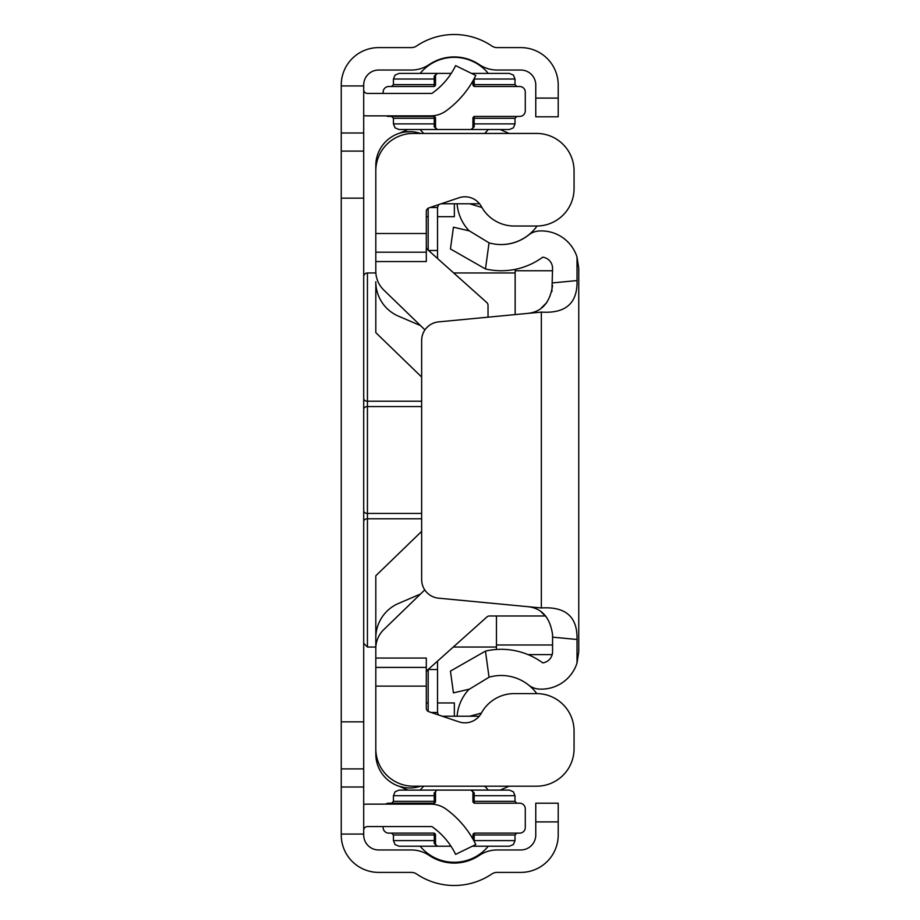 <?xml version="1.0" encoding="UTF-8"?>
<svg xmlns="http://www.w3.org/2000/svg" width="920" height="920" viewBox="0 0 920 920"><rect width="100%" height="100%" fill="white"/><g stroke="black" fill="none" stroke-linecap="round" stroke-linejoin="round"><path stroke-width="1.38" d="M341.251 198.156L341.251 834.992A37.41 37.41 0 0 0 378.66 872.401L411.366 872.401A9.35 9.35 0 0 1 416.587 874A67.332 67.332 0 0 0 491.843 874A9.35 9.35 0 0 1 497.076 872.401L520.8 872.401A37.41 37.41 0 0 0 558.21 834.992L558.21 821.905L535.762 821.905L535.762 834.992A14.961 14.961 0 0 1 520.8 849.965L497.076 849.965A31.797 31.797 0 0 0 479.308 855.393A44.884 44.884 0 0 1 429.134 855.393A31.797 31.797 0 0 0 411.366 849.965L378.66 849.965A14.961 14.961 0 0 1 363.699 834.992L363.699 85.008A14.961 14.961 0 0 1 378.66 70.035L411.366 70.035A31.797 31.797 0 0 0 429.134 64.607A44.884 44.884 0 0 1 479.308 64.607A31.797 31.797 0 0 0 497.076 70.035L520.8 70.035A14.961 14.961 0 0 1 535.762 85.008L535.762 98.095L558.21 98.095L558.21 85.008A37.41 37.41 0 0 0 520.8 47.598L497.076 47.598A9.35 9.35 0 0 1 491.843 46A67.332 67.332 0 0 0 416.587 46A9.35 9.35 0 0 1 411.366 47.598L378.66 47.598A37.41 37.41 0 0 0 341.251 85.008L341.251 198.156L363.699 198.156M535.762 821.905L535.762 803.206L558.21 803.206L558.21 821.905M558.21 98.095L558.21 116.794L535.762 116.794L535.762 98.095M363.699 804.402A26.185 26.185 0 0 1 367.436 804.137L430.721 804.137A26.185 26.185 0 0 1 446.142 809.151A95.588 95.588 0 0 1 475.789 844.525L455.618 854.369A73.14 73.14 0 0 0 431.928 826.585L367.436 826.585A3.737 3.737 0 0 0 363.699 830.323M363.699 115.598A26.185 26.185 0 0 0 367.436 115.862L430.721 115.862A26.185 26.185 0 0 0 446.142 110.848A95.588 95.588 0 0 0 475.789 75.474L455.618 65.63A73.14 73.14 0 0 1 431.928 93.415L367.436 93.415A3.737 3.737 0 0 1 363.699 89.677M341.251 291.387L341.251 285.464M509.128 133.446L500.147 129.513M407.893 129.513L399.406 133.262M404.432 787.554L399.406 786.358L407.893 790.107M500.147 790.107L509.139 786.186M375.808 687.987L375.808 754.067A33.902 33.902 0 0 0 420.555 786.186M504.056 786.186L498.479 786.186A66.792 66.792 0 0 0 504.034 786.186M498.479 133.446L504.056 133.446A66.792 66.792 0 0 0 498.479 133.446M404.432 132.077L411.573 131.709M420.555 133.446A33.902 33.902 0 0 0 375.808 165.565L375.808 231.633M424.764 589.904L383.766 629.625A26.185 26.185 0 0 0 375.808 648.428L375.808 637.847A37.41 37.41 0 0 1 398.475 603.462L420.532 594.009M421.647 377.039L375.808 332.637L375.808 281.784A37.41 37.41 0 0 0 398.475 316.169L420.532 325.611M454.353 203.768L454.353 216.671L437.529 216.671M428.179 216.671L426.305 216.671M454.353 716.231L454.353 702.949L437.529 702.949M428.179 702.949L426.305 702.949M552.563 637.146L552.563 634.547C549.964 617.159 541.5 607.844 527.172 606.613L438.575 598.172A18.699 18.699 0 0 1 421.647 579.554L421.647 340.503A18.699 18.699 0 0 1 438.575 321.885L541.339 312.098C565.754 313.685 577.645 303.186 577.024 280.577L577.024 257.105L578.749 268.329L578.749 651.74L577.024 662.963A37.41 37.41 0 0 1 539.189 689.08A18.699 18.699 0 0 1 528.62 685.043A43.953 43.953 0 0 0 489.049 677.223L469.418 689.149L453.433 692.886L450.455 671.094L485.461 651.107A70.138 70.138 0 0 1 542.719 662.871A11.224 11.224 0 0 0 552.563 651.74L552.563 637.146L577.024 639.481C577.61 616.883 565.719 606.383 541.339 607.959L527.172 606.613M551.908 291.559L552.563 268.329A11.224 11.224 0 0 0 542.719 257.186A70.138 70.138 0 0 1 485.461 268.95L450.455 248.963L453.433 227.183L469.418 230.92L489.049 242.845A43.953 43.953 0 0 0 528.62 235.014A18.699 18.699 0 0 1 539.189 230.977A37.41 37.41 0 0 1 577.024 257.105M485.461 651.107L489.049 677.223M577.024 662.963L577.024 639.481M489.049 242.845L485.461 268.95M541.339 307.959L546.859 302.473M546.733 617.423L541.339 612.099M552.563 285.522C549.953 302.91 541.489 312.214 527.172 313.444M481.896 207.46L469.66 203.768M441.186 203.768A3.737 3.737 0 0 1 441.266 203.768L479.527 203.768M438.955 204.573L439.07 204.481A3.737 3.737 0 0 0 438.437 205.068L438.127 204.803M430.077 207.506L437.529 207.506L438.437 205.068M428.547 250.481L437.529 250.481L437.529 207.506M428.179 250.136L428.179 208.23M437.529 250.481L437.529 258.497M469.66 716.231L480.711 713.264M479.216 716.231L442.301 716.231M438.437 714.932L437.529 712.494L431.181 712.494M428.179 711.401L428.179 669.519L437.529 669.519L437.529 712.494M437.529 661.123L437.529 669.519M492.786 243.742A44.137 44.137 0 0 0 537.061 226.021M469.166 230.862A44.137 44.137 0 0 1 457.102 203.768M536.785 693.599A44.137 44.137 0 0 0 512.417 676.924M457.102 716.231A44.137 44.137 0 0 1 469.096 689.218M472.926 834.992A1.874 1.874 0 0 1 474.789 833.129A1.874 0.609 90 0 0 474.179 834.992L474.179 840.604L515.004 840.604L515.004 834.992L472.926 834.992L472.926 839.086M393.438 795.719L393.438 801.331L434.263 801.331L434.263 795.719L393.438 795.719L395.048 791.786L399.038 790.107L471.051 790.107A1.874 1.874 0 0 1 472.926 791.982L472.926 801.331L515.004 801.331L515.004 795.719L474.179 795.719L474.179 801.331A1.874 0.609 90 0 0 474.789 803.206L519.673 803.206A5.612 5.612 0 0 1 525.285 808.818L525.285 827.517A5.612 5.612 0 0 1 519.673 833.129L474.789 833.129M435.516 801.331A1.874 1.874 0 0 1 433.642 803.206A1.874 0.609 90 0 0 434.263 801.331L435.516 801.331L435.516 791.982A1.874 0.977 0 0 1 434.183 792.913L435.516 791.982A1.874 1.874 0 0 1 437.379 790.107L437.379 790.107M496.294 803.206L516.867 803.206L496.294 803.206L516.867 803.206L515.004 801.331M412.137 803.206L391.563 803.206L412.137 803.206M385.652 804.137A5.612 5.612 0 0 1 388.757 803.206L433.642 803.206M383.145 826.585L383.145 827.517A5.612 5.612 0 0 0 388.757 833.129L433.642 833.129A1.874 1.874 0 0 1 435.516 834.992L435.516 844.353A1.874 1.874 0 0 0 437.379 846.216L450.972 846.216M474.789 803.206A1.874 1.874 0 0 1 472.926 801.331M515.004 840.604L513.394 844.548L509.392 846.216L513.394 844.548L515.004 840.604L513.394 844.548L509.392 846.216L472.328 846.216M437.379 846.216L434.183 843.41A1.874 0.977 180 0 1 435.516 844.353L437.379 846.216L399.038 846.216L395.048 844.548L393.438 840.604L434.263 840.604L434.263 834.992L393.438 834.992L391.563 833.129M399.038 790.107L412.137 790.107M474.248 792.913A1.874 0.977 180 0 1 472.926 791.982L471.051 790.107L509.392 790.107L471.051 790.107L474.248 792.913L474.179 795.719L472.926 795.719M515.004 795.719L513.394 791.786L509.392 790.107L513.394 791.786L515.004 795.719L513.394 791.786L509.392 790.107L496.294 790.107M435.516 795.719L434.263 795.719L434.183 792.913M434.183 843.41L434.263 840.604L435.516 840.604M473.765 840.604L474.179 841.374M472.926 118.289A1.874 1.874 0 0 1 474.789 116.426A1.874 0.609 90 0 0 474.179 118.289L474.179 123.901L515.004 123.901L515.004 118.289L472.926 118.289L472.926 127.65A1.874 1.874 0 0 1 471.051 129.513L399.038 129.513L395.048 127.845L393.438 123.901L434.263 123.901L434.263 118.289L393.438 118.289L391.563 116.426M472.926 80.914L472.926 84.629L515.004 84.629L515.004 79.016L474.179 79.016L474.179 84.629A1.874 0.609 90 0 0 474.789 86.503L519.673 86.503A5.612 5.612 0 0 1 525.285 92.115L525.285 110.814A5.612 5.612 0 0 1 519.673 116.426L474.789 116.426M435.516 84.629A1.874 1.874 0 0 1 433.642 86.503A1.874 0.609 90 0 0 434.263 84.629L434.183 76.21L437.379 73.404L435.516 75.279L435.516 84.629L393.438 84.629L393.438 79.016L395.048 75.084L399.038 73.404L437.379 73.404A1.874 1.874 0 0 0 435.516 75.279A1.874 0.977 0 0 1 434.183 76.21M496.294 86.503L516.867 86.503L496.294 86.503L516.867 86.503L515.004 84.629M412.137 86.503L391.563 86.503L412.137 86.503M383.145 93.415L383.145 92.115A5.612 5.612 0 0 1 388.757 86.503L433.642 86.503M386.308 115.862A5.612 5.612 0 0 0 388.757 116.426L433.642 116.426A1.874 1.874 0 0 1 435.516 118.289L435.516 127.65A1.874 1.874 0 0 0 437.379 129.513L434.183 126.707L434.263 123.901L435.516 123.901M437.379 73.404L451.225 73.404M474.789 86.503A1.874 1.874 0 0 1 472.926 84.629M515.004 123.901L513.394 127.845L509.392 129.513L513.394 127.845L515.004 123.901L513.394 127.845L509.392 129.513L471.051 129.513L474.248 126.707A1.874 0.977 0 0 0 472.926 127.65M471.558 73.404L509.392 73.404L471.558 73.404M515.004 79.016L513.394 75.084L509.392 73.404L513.394 75.084L515.004 79.016L513.394 75.084L509.392 73.404L496.294 73.404M434.183 126.707A1.874 0.977 180 0 1 435.516 127.65L437.379 129.513M472.926 123.901L474.179 123.901L474.248 126.707M488.29 73.404A44.137 44.137 0 0 0 420.141 73.404M484.633 133.446A44.137 44.137 0 0 0 488.29 129.513M423.798 133.446A44.137 44.137 0 0 1 420.141 129.513M488.29 790.107A44.137 44.137 0 0 0 484.633 786.186M420.141 846.216A44.137 44.137 0 0 0 488.29 846.216M420.141 790.107A44.137 44.137 0 0 1 423.798 786.186M363.699 398.544A3.737 2.668 0 0 0 367.436 401.223L367.436 272.964A3.737 3.737 0 0 0 363.699 276.713M421.647 518.776L367.436 518.776L367.436 647.036L375.808 647.036M453.296 647.036L496.455 647.036M481.378 713.081A18.699 18.699 0 0 1 458.988 721.855L428.846 711.7A3.737 3.737 0 0 1 426.305 708.158L426.305 686.124L375.808 686.124L375.808 748.776A37.41 37.41 0 0 0 413.206 786.186L536.647 786.186A37.41 37.41 0 0 0 574.057 748.776L574.057 731.009A37.41 37.41 0 0 0 536.647 693.599L514.211 693.599A37.41 37.41 0 0 0 481.378 713.081M426.305 233.507L426.305 252.206L375.808 252.206L375.808 233.507L426.305 233.507L426.305 211.462A3.737 3.737 0 0 1 428.846 207.92L458.988 197.777A18.699 18.699 0 0 1 481.378 206.54A37.41 37.41 0 0 0 514.211 226.021L531.346 226.021M545.548 615.986L489.451 615.986A3.737 3.737 0 0 0 486.956 616.94L427.547 670.047A3.737 3.737 0 0 0 426.305 672.831M426.305 252.206L426.305 261.556L375.808 261.556L375.808 271.193A26.185 26.185 0 0 0 383.766 290.007L424.948 329.889M426.305 246.79A3.737 3.737 0 0 0 427.547 249.584L486.772 302.53A3.737 3.737 0 0 1 488.025 305.313L488.025 317.181M375.808 686.124L375.808 658.064L426.305 658.064L426.305 686.124M375.808 667.414L426.305 667.414M531.346 693.599L514.211 693.599M514.211 226.021L536.647 226.021A37.41 37.41 0 0 0 574.057 188.623L574.057 170.855A37.41 37.41 0 0 0 536.647 133.446L413.206 133.446A37.41 37.41 0 0 0 375.808 170.855L375.808 233.507M375.808 261.556L375.808 252.206M375.808 658.064L375.808 575.77L421.647 531.369M515.154 314.594L515.154 270.756L552.563 270.756M496.455 649.474L496.455 615.986M363.699 721.844L341.251 721.844M363.699 85.939L341.251 85.939M363.699 834.06L341.251 834.06M363.699 151.098L341.251 151.098M363.699 132.998L341.251 132.998M363.699 787.002L341.251 787.002M363.699 768.901L341.251 768.901M541.339 607.959L541.339 312.098M552.563 282.911L577.024 280.577M433.642 833.129A1.874 0.609 90 0 1 434.263 834.992L435.516 834.992M435.516 79.016L393.438 79.016M433.642 116.426A1.874 0.609 90 0 1 434.263 118.289L435.516 118.289M421.647 406.559L367.436 406.559L367.436 513.441L421.647 513.441M363.699 409.239A3.737 2.668 0 0 1 367.436 406.559L367.436 401.223L421.647 401.223M363.699 521.456A3.737 2.668 180 0 1 367.436 518.776L367.436 513.441A3.737 2.668 0 0 1 363.699 510.761M496.455 644.989L552.563 644.989M528.011 654.615L552.195 654.615L528.011 654.615M552.195 654.591L527.965 654.591M393.438 840.604L393.438 834.992M515.004 834.992L516.867 833.129M436.114 845.721L435.528 844.56M437.345 846.216L436.252 845.836M472.328 790.613L472.914 791.775M471.086 790.107L472.19 790.498M435.528 791.775L436.114 790.613M436.252 790.498L437.345 790.107M393.438 801.331L391.563 803.206M393.438 123.901L393.438 118.289M515.004 118.289L516.867 116.426M472.914 127.857L472.328 129.018M472.19 129.133L471.086 129.513M436.114 129.018L435.528 127.857M437.345 129.513L436.252 129.133M435.528 75.072L436.114 73.91M436.252 73.795L437.345 73.404M393.438 84.629L391.563 86.503M367.436 272.964L375.808 272.964M453.709 272.964L515.154 272.964M367.436 647.036L363.699 643.287"/></g></svg>
